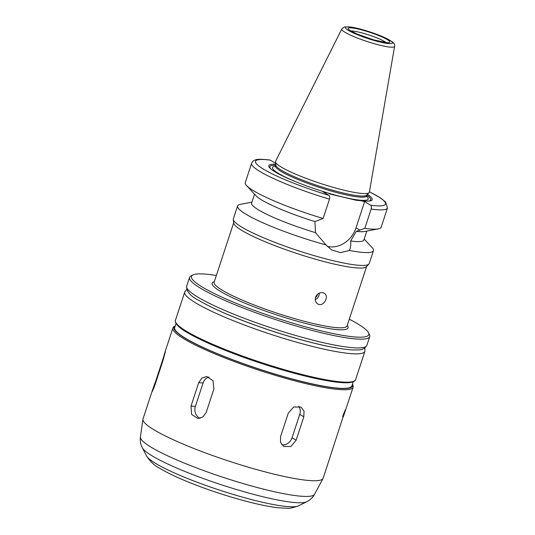 <?xml version="1.0" encoding="UTF-8"?>
<svg xmlns="http://www.w3.org/2000/svg" width="535" height="535" viewBox="0 0 535 535"><rect width="100%" height="100%" fill="white"/><g stroke="black" fill="none" stroke-linecap="round" stroke-linejoin="round"><path stroke-width="0.8" d="M155.117 384.471C150.91 395.713 151.278 392.931 155.464 381.843L163.162 358.443C166.418 346.887 166.044 349.676 162.807 361.071L155.117 384.471L152.147 391.132L143.005 418.945A94.842 13.241 -161.8 0 0 142.932 419.266A94.842 13.241 -161.8 0 0 154.12 429.879A94.842 13.241 -161.8 0 0 252.48 468.399A94.842 13.241 -161.8 0 0 323.06 478.491A94.842 13.241 -161.8 0 0 323.193 478.19L342.28 419.353C346.459 408.265 346.834 405.483 342.627 416.725M163.576 358.577L163.162 358.443L165.435 350.746M213.906 388.978L206.216 412.378L202.879 417.006L197.796 418.524L191.61 414.344L191.028 406.078L198.719 382.679L201.896 378.038L206.724 376.506L213.037 380.693L213.906 388.978M208.971 377.035A9.329 8.119 -86.2 0 0 203.079 382.966L195.389 406.366A9.329 8.119 -86.2 0 0 200.13 418.303M303.82 416.805L296.123 440.205L290.94 446.524L283.744 446.478L280.521 442.305L280.587 436.533L288.278 413.134L293.735 406.974L301.058 407.095L304.04 411.127L303.82 416.805L299.747 414.358A9.329 7.878 121 0 0 298.684 406.226M281.831 444.779A9.329 7.878 121 0 0 292.056 437.757L299.747 414.358M315.282 299.68A6.219 5.25 121 0 0 319.281 293.1M315.463 297.694A5.283 4.461 121 0 0 317.596 294.203M315.596 297.233C317.115 293.782 319.522 292.264 322.826 292.685L324.103 293.207C329.894 296.263 323.247 307.672 317.69 303.86C315.53 302.342 314.827 300.128 315.596 297.233M325.955 244.903L315.516 232.651L314.901 221.577L323.12 218.487L329.466 199.187C329.955 197.295 329.761 196.017 328.898 195.342L322.939 191.757L327.293 192.787L330.456 194.165L356.731 200.378L360.282 200.592L364.636 201.621L370.594 205.206C371.457 205.881 371.644 207.165 371.163 209.051L364.81 228.351L356.29 231.374L350.632 240.957C351.013 244.575 350.619 247.738 349.455 250.46L340.441 252.614L331.707 249.979L325.955 244.903A71.516 9.984 -161.8 0 1 245.953 214.221A71.516 9.984 -161.8 0 1 237.573 205.975A71.516 9.984 -161.8 0 1 240.389 204.337L251.931 202.136M364.636 201.621L356.029 227.796A25.031 21.133 -59 0 1 327.226 246.361M364.181 239.045L372.159 247.658A71.516 9.984 -161.8 0 1 373.457 250.654L369.224 263.521A71.516 9.984 -161.8 0 1 368.869 264.096A71.516 9.984 -161.8 0 1 314.533 255.743A71.516 9.984 -161.8 0 1 241.726 227.094A71.516 9.984 -161.8 0 1 233.287 219.517A71.516 9.984 -161.8 0 1 233.34 218.848L237.573 205.975M373.457 250.654A71.516 9.984 -161.8 0 1 349.455 250.46M315.516 232.651A59.077 8.246 -161.8 0 1 251.611 203.106L254.546 194.192M314.901 221.577A59.077 8.246 -161.8 0 1 255.931 195.69L246.561 185.571A71.516 9.984 -161.8 0 1 245.271 182.575L251.617 163.275A71.516 9.984 -161.8 0 0 329.466 199.187M323.12 218.487A71.516 9.984 -161.8 0 1 246.561 185.571M275.685 163.322L270.068 160.039C259.087 158.808 255.275 158.948 252.54 161.67L251.617 163.275M327.293 192.787A54.416 7.597 -161.8 0 1 270.523 168.665A54.416 7.597 -161.8 0 1 275.806 164.278M271.084 169.147A53.085 7.41 -161.8 0 1 275.833 165.275M371.163 209.051A71.516 9.984 -161.8 0 0 387.494 207.948L381.147 227.255A71.516 9.984 -161.8 0 1 378.332 228.893A71.516 9.984 -161.8 0 1 364.81 228.351M378.332 228.893L364.783 231.474A59.077 8.246 -161.8 0 1 356.29 231.374M366.789 231.093L363.86 240.014A59.077 8.246 -161.8 0 1 350.632 240.957M368.869 264.096L366.368 266.738A69.965 9.764 -161.8 0 1 313.216 258.565A69.965 9.764 -161.8 0 1 241.987 230.538A69.965 9.764 -161.8 0 1 233.735 223.128L233.287 219.517M349.281 319.208A93.284 13.021 -161.8 0 1 368.434 332.636A93.284 13.021 -161.8 0 1 306.314 327.046A93.284 13.021 -161.8 0 1 202.437 287.155A93.284 13.021 -161.8 0 1 192.968 274.943A93.284 13.021 -161.8 0 1 216.354 275.498M368.434 332.636L369.424 334.549A94.842 13.241 -161.8 0 1 369.738 336.622A94.842 13.241 -161.8 0 1 300.115 327.139A94.842 13.241 -161.8 0 1 200.665 288.311A94.842 13.241 -161.8 0 1 189.55 277.377A94.842 13.241 -161.8 0 1 191.035 275.899L192.968 274.943M353.247 381.809L351.916 385.855A93.284 13.021 -161.8 0 1 283.436 376.533A93.284 13.021 -161.8 0 1 185.612 338.341A93.284 13.021 -161.8 0 1 174.677 327.587L176.008 323.541M394.596 46.378L369.371 192.118A49.36 6.888 -161.8 0 1 369.09 192.653A49.36 6.888 -161.8 0 1 331.586 186.882A49.36 6.888 -161.8 0 1 281.33 167.107A49.36 6.888 -161.8 0 1 275.505 161.884A49.36 6.888 -161.8 0 1 275.599 161.289L341.778 29.01L344.286 27.004L349.85 26.904C353.588 27.385 358.263 28.435 363.88 30.047L380.994 35.965L391.974 41.563C394.275 43.509 395.144 45.114 394.596 46.378A27.8 3.879 -161.8 0 1 374.426 43.75A27.8 3.879 -161.8 0 1 345.008 32.287A27.8 3.879 -161.8 0 1 341.778 29.01M369.09 192.653L366.716 195.155A47.882 6.688 -161.8 0 1 330.336 189.564A47.882 6.688 -161.8 0 1 281.584 170.377A47.882 6.688 -161.8 0 1 275.933 165.308L275.505 161.884M366.816 195.188A53.085 7.41 -161.8 0 1 368.341 201.12M367.425 194.406A54.416 7.597 -161.8 0 1 369.076 201.066A54.416 7.597 -161.8 0 1 360.282 200.592M155.926 381.997L155.464 381.843M195.389 406.366L191.028 406.078M203.079 382.966L198.719 382.679M292.056 437.757L296.123 440.205M356.029 227.796L359.921 230.144M328.898 195.342A68.406 9.55 -161.8 0 1 263.548 169.207A68.406 9.55 -161.8 0 1 270.442 160.166M366.615 266.477L347.068 325.922A69.965 9.764 -161.8 0 1 295.708 318.934A69.965 9.764 -161.8 0 1 222.339 290.284A69.965 9.764 -161.8 0 1 214.14 282.219L214.14 282.239M347.235 325.42A71.516 9.984 -161.8 0 1 302.389 322.618A71.516 9.984 -161.8 0 1 220.567 291.441A71.516 9.984 -161.8 0 1 214.308 281.718M369.738 336.622L366.856 345.396A94.842 13.241 -161.8 0 1 297.233 335.913A94.842 13.241 -161.8 0 1 197.776 297.085A94.842 13.241 -161.8 0 1 186.668 286.151L189.55 277.377M335.345 347.757A91.732 12.807 -161.8 0 1 210.663 306.769M364.883 348.017L364.91 351.301A94.842 13.241 -161.8 0 1 295.293 341.825A94.842 13.241 -161.8 0 1 195.837 302.991A94.842 13.241 -161.8 0 1 184.722 292.056L186.695 289.435M364.91 351.301L355.601 379.616A94.842 13.241 -161.8 0 1 285.978 370.14A94.842 13.241 -161.8 0 1 186.528 331.305A94.842 13.241 -161.8 0 1 175.413 320.371L184.722 292.056M353.488 381.361A93.906 13.107 -161.8 0 1 280.828 369.464A93.906 13.107 -161.8 0 1 187.016 332.369M352.384 384.431A93.906 13.107 -161.8 0 1 288.539 378.064A93.906 13.107 -161.8 0 1 185.09 338.22A93.906 13.107 -161.8 0 1 175.152 326.156M352.505 384.056L353.227 386.029L353.1 387.22A94.842 13.241 -161.8 0 1 283.483 377.743A94.842 13.241 -161.8 0 1 184.027 338.916A94.842 13.241 -161.8 0 1 172.912 327.982L173.521 326.945L175.273 325.782M298.403 505.856C292.538 507.902 288.673 508.698 286.8 508.25L278.153 507.755C268.904 506.685 257.549 504.338 244.074 500.72C225.844 495.784 208.075 489.886 190.774 483.031C178.108 477.982 167.943 473.181 160.273 468.62C154.816 465.911 150.241 461.685 146.543 455.927A80.738 11.268 -161.8 0 0 155.732 463.477A80.738 11.268 -161.8 0 0 235.066 494.982A80.738 11.268 -161.8 0 0 298.403 505.856L306.662 501.79C310.126 500.058 312.761 497.55 314.567 494.266A91.699 12.8 -161.8 0 1 246.327 484.503A91.699 12.8 -161.8 0 1 151.224 447.267A91.699 12.8 -161.8 0 1 140.404 437.001L142.932 419.266M306.662 501.79A87.379 12.198 -161.8 0 1 238.122 490.013A87.379 12.198 -161.8 0 1 152.254 455.92A87.379 12.198 -161.8 0 1 142.303 447.748C140.544 444.304 139.909 440.72 140.404 437.001M351.034 31.03A19.434 2.715 -161.8 0 1 369.063 35.029A19.434 2.715 -161.8 0 1 385.949 42.506M350.733 30.95A21.922 3.063 -161.8 0 1 369.397 32.18A21.922 3.063 -161.8 0 1 386.832 42.673A21.922 3.063 -161.8 0 1 350.733 30.95M348.392 30.395A24.724 3.451 -161.8 0 1 369.451 31.786A24.724 3.451 -161.8 0 1 389.112 43.616A24.724 3.451 -161.8 0 1 348.392 30.395M366.883 194.981L366.582 195.89A47.882 6.688 -161.8 0 1 331.433 191.102A47.882 6.688 -161.8 0 1 281.216 171.494A47.882 6.688 -161.8 0 1 275.605 165.977L275.124 166.646M298.41 182.796A50.37 7.029 -161.8 0 1 278.374 173.347A50.37 7.029 -161.8 0 1 275.485 166.245M366.522 196.178A50.37 7.029 -161.8 0 1 327.574 192.914M369.424 191.797A68.406 9.55 -161.8 0 1 370.594 205.206M233.688 222.774L214.14 282.219M366.856 345.396C363.486 351.107 357.835 349.703 353.602 349.977C342.253 349.495 325.802 346.372 304.261 340.621C277.625 333.358 252.366 324.765 228.485 314.834C216.013 309.578 206.109 304.756 198.766 300.362C190.366 296.143 186.334 291.408 186.668 286.151M355.601 379.616C355.588 379.776 355.414 381.957 349.087 382.672C345.269 382.986 339.952 382.665 333.138 381.696C313.864 378.807 289.843 372.681 261.067 363.312C230.531 353.314 201.427 341.156 186.822 332.288C179.974 328.39 176.129 324.812 175.286 321.568L175.413 320.371M172.912 327.982L165.402 350.82M353.1 387.22L345.59 410.057M314.567 494.266L323.06 478.491M146.543 455.927L142.303 447.748M387.38 42.7L373.778 39.911L357.4 34.18L349.77 30.334M275.899 165.068L275.605 165.977M366.575 196.713L366.582 195.89M387.494 207.948L385.541 201.956L380.586 197.977L369.431 191.731"/></g></svg>
